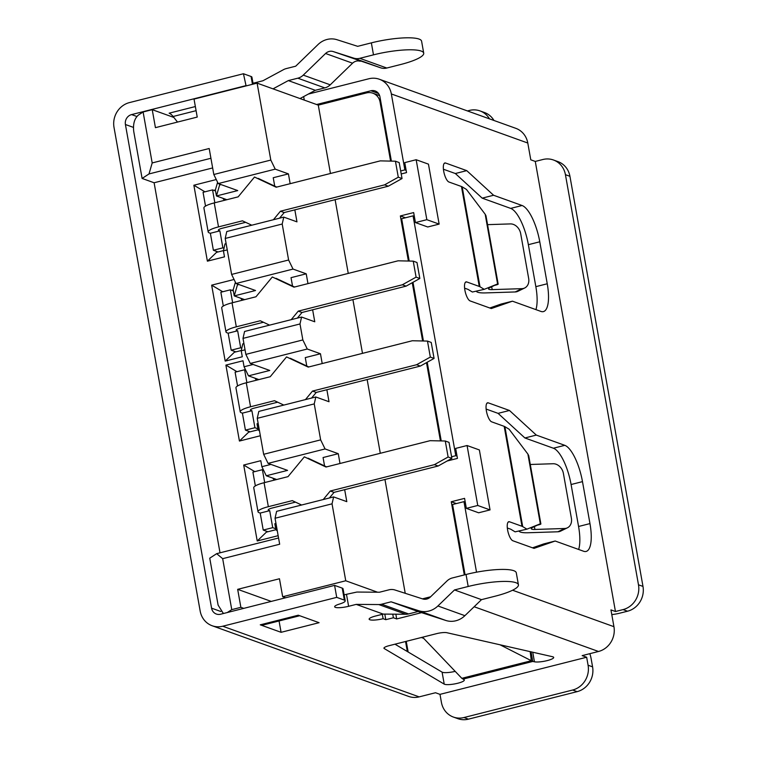 <?xml version="1.0" encoding="UTF-8"?>
<svg xmlns="http://www.w3.org/2000/svg" width="757" height="757" viewBox="0 0 757 757"><rect width="100%" height="100%" fill="white"/><g stroke="black" fill="none" stroke-linecap="round" stroke-linejoin="round"><path stroke-width="1.14" d="M220.022 552.818L154.106 182.759L142.108 178.444L133.743 131.481C132.891 123.959 134.481 118.461 138.512 114.979L143.111 111.979L152.185 162.944L149.006 173.94L142.108 178.444M223.911 613.388L223.183 613.198L218.12 605.146L209.746 558.174L216.653 553.67L222.672 558.666L231.756 609.631L227.299 612.536M292.524 286.061L291.029 277.668L306.225 273.816L293.035 269.076L236.033 283.497L255.525 290.508L234.244 295.902L244.653 299.64M301.57 317.041L244.577 331.471L243.006 338.379L299.999 323.958L301.57 317.041L314.77 321.782L312.632 309.793M243.924 343.574L242.789 343.867L241.218 350.784L242.287 356.774L225.189 361.108L211.657 285.162L234.074 279.484M306.765 366L305.27 357.607L320.466 353.765L307.266 349.015L250.274 363.445L269.766 370.457L248.485 375.841L258.894 379.588M315.811 396.98L258.818 411.411L257.248 418.328L314.24 403.897L315.811 396.98L329.011 401.73L326.873 389.741M258.165 423.523L257.03 423.806L258.421 424.961M324.564 465.933L323.069 457.54L338.265 453.689L325.075 448.948L268.073 463.369L287.565 470.381L266.284 475.775L276.693 479.512M377.554 592.211L345.75 580.77L332.039 503.831L333.619 496.914L346.81 501.654L344.672 489.665M275.964 523.447L274.829 523.74L275.898 529.73L277.289 530.884M333.619 496.914L276.617 511.344L275.046 518.252L279.674 544.236L222.672 558.666M274.725 186.137L273.23 177.734L288.426 173.892L275.226 169.142L218.234 183.573L237.726 190.584L216.445 195.968L226.854 199.716M236.033 283.497L231.614 274.431L225.208 238.455L282.2 224.025L283.771 217.108L296.971 221.858L294.833 209.869M226.125 243.65L224.99 243.934L223.419 250.851L224.488 256.85L207.39 261.174L193.858 185.228L216.275 179.551M283.771 217.108L226.778 231.538L225.208 238.455M278.15 535.682L257.229 540.981L243.697 465.035L260.796 460.701L261.865 466.7L270.93 464.401M260.351 435.748L239.43 441.047L225.898 365.101L242.997 360.777L244.066 366.767L253.131 364.477M245.041 349.81L241.218 350.784M237.253 283.941L237.424 284.906L238.89 284.528M227.242 249.886L223.419 250.851M219.454 184.008L219.625 184.973L221.091 184.604M212.641 167.94L154.106 182.759M293.035 269.076L288.606 260.001L231.614 274.431M307.967 283.61L306.225 273.816M298.078 317.24L298.192 317.893M225.189 361.108L234.358 352.26L234.178 351.267M237.424 284.906L234.244 295.902L233.184 289.903L235.399 282.21M250.274 363.445L245.855 354.371L243.006 338.379M307.266 349.015L302.847 339.94L245.855 354.371M322.208 363.559L320.466 353.765M312.319 397.179L312.433 397.841M239.43 441.047L248.599 432.209L248.419 431.206M248.485 375.841L244.066 366.767M259.49 430.96L258.099 429.806L257.03 423.806M268.073 463.369L263.654 454.304L257.248 418.328M325.075 448.948L320.646 439.874L263.654 454.304M340.007 463.483L338.265 453.689M330.118 497.112L330.232 497.765M257.229 540.981L266.398 532.133L266.227 531.14M266.284 475.775L261.865 466.7M332.039 503.831L275.046 518.252M276.229 524.894L274.829 523.74M218.234 183.573L213.815 174.498L270.807 160.068L257.106 83.128L194.029 99.091L197.227 117.08L155.431 127.659L152.233 109.67L143.111 111.979M152.185 162.944L209.187 148.514L213.815 174.498M275.226 169.142L270.807 160.068M290.168 183.686L288.426 173.892M280.279 217.306L280.393 217.969M207.39 261.174L216.559 252.336L216.379 251.333M219.625 184.973L216.445 195.968L215.376 189.979L217.6 182.276M254.787 471.62L243.697 465.035M266.398 532.133L275.898 529.73M278.557 538L216.653 553.67M210.919 158.27L149.006 173.94M193.858 185.228L204.948 191.824M213.853 190.357L215.376 189.979M223.476 250.586L216.559 252.336M211.657 285.162L222.747 291.748M231.651 290.291L233.184 289.903M241.275 350.51L234.358 352.26M225.898 365.101L236.988 371.696M258.099 429.806L248.599 432.209M422.444 598.853L430.601 596.781M243.773 608.363L240.868 607.322L237.67 589.334L279.465 578.755L282.673 596.743L345.75 580.77M282.673 596.743L285.578 597.784M231.756 609.631L240.868 607.322M173.855 117.449L152.233 109.67M390.593 161.109L380.071 102.025A12.443 11.487 109.8 0 0 372.879 93.206A12.443 11.487 109.8 0 0 366.539 92.912L318.281 105.128L257.106 83.128M288.606 260.001L282.2 224.025M302.847 339.94L299.999 323.958M320.646 439.874L314.24 403.897M237.67 589.334L271.243 601.408M318.281 105.128L330.449 173.485M335.114 199.668L348.258 273.419M352.913 299.602L362.489 353.358M367.154 379.541L380.298 453.292M384.953 479.474L405.232 593.308M408.392 261.033L400.358 215.944L413.663 212.575L415.442 222.567L426.844 219.681L416.161 159.727L404.758 162.613L406.537 172.605L401.219 173.949M464.306 574.932L451.267 501.74L464.571 498.371L466.35 508.363L477.752 505.477L467.069 445.523L455.667 448.409L457.446 458.401L447.084 461.022M440.432 440.905L426.494 362.65M422.633 340.981L412.253 282.711M415.442 222.567L427.733 226.986L439.136 224.1L428.453 164.146L416.161 159.727M466.35 508.363L478.642 512.792L490.044 509.906L479.361 449.942L467.069 445.523M439.136 224.1L426.844 219.681M400.358 215.944L405.478 217.779M490.044 509.906L477.752 505.477M451.267 501.74L456.386 503.575M218.082 251.949L213.379 250.255L210.361 233.27L209.31 232.891A16.588 3.369 -10.1 0 1 208.175 231.954A16.588 3.369 -10.1 0 1 218.508 226.892L242.448 220.826L251.778 225.208M205.516 206.084L203.056 192.297L212.556 189.893L215.556 190.972M224.914 199.015A4.145 1.353 -104.2 0 1 224.422 199.63A4.145 1.353 -104.2 0 1 222.974 198.315M214.846 202.753L212.556 189.893M213.379 250.255L222.88 247.851L219.861 230.866L210.361 233.27M224.006 248.258L222.88 247.851M219.861 230.866L218.811 230.488A6.217 1.259 -10.1 0 1 218.385 230.137A6.217 1.259 -10.1 0 1 222.255 228.236L245.628 222.321M273.419 219.729L280.45 211.212L384.556 184.859L398.286 177.204L395.438 161.213L380.288 160.872L276.173 187.225L254.503 177.043L238.171 196.848L214.24 202.904A16.588 3.369 169.9 0 0 203.907 207.967L208.175 231.954M384.556 184.859L388.303 186.203L402.033 178.548L399.185 162.566L395.438 161.213M402.033 178.548L398.286 177.204M280.45 211.212L284.197 212.556L388.303 186.203M279.56 218.177L284.197 212.556M258.251 178.397L276.74 187.083M235.891 351.882L231.188 350.188L228.16 333.203L227.109 332.825A16.588 3.369 -10.1 0 1 225.974 331.888A16.588 3.369 -10.1 0 1 236.307 326.816L260.247 320.76L269.577 325.141M223.315 306.017L220.864 292.23L230.355 289.827L233.355 290.906M242.713 298.939A4.145 1.353 -104.2 0 1 242.221 299.564A4.145 1.353 -104.2 0 1 240.773 298.249M232.645 302.677L230.355 289.827M231.188 350.188L240.679 347.785L237.66 330.79L228.16 333.203M241.805 348.192L240.679 347.785M237.66 330.79L236.61 330.421A6.217 1.259 -10.1 0 1 236.184 330.061A6.217 1.259 -10.1 0 1 240.054 328.169L263.427 322.255M291.218 319.662L298.249 311.136L402.355 284.783L416.085 277.138L413.237 261.146L398.087 260.805L293.971 287.158L272.302 276.977L255.98 296.772L232.039 302.838A16.588 3.369 169.9 0 0 221.706 307.9L225.974 331.888M402.355 284.783L406.112 286.137L419.832 278.481L416.984 262.49L413.237 261.146M419.832 278.481L416.085 277.138M298.249 311.136L301.996 312.49L406.112 286.137M297.359 318.11L301.996 312.49M276.05 278.321L294.549 287.007M250.122 431.821L245.419 430.127L242.401 413.142L241.351 412.764A16.588 3.369 -10.1 0 1 240.215 411.827A16.588 3.369 -10.1 0 1 250.548 406.764L274.488 400.699L283.818 405.08M237.556 385.956L235.096 372.17L244.596 369.766L245.722 370.173M256.954 378.888A4.145 1.353 -104.2 0 1 256.462 379.503A4.145 1.353 -104.2 0 1 255.014 378.188M246.886 382.626L244.596 369.766M245.419 430.127L254.92 427.724L251.901 410.739L242.401 413.142M257.919 428.803L254.92 427.724M251.901 410.739L250.851 410.36A6.217 1.259 -10.1 0 1 250.425 410.01A6.217 1.259 -10.1 0 1 254.295 408.108L277.668 402.194M305.459 399.601L312.49 391.085L416.596 364.732L430.326 357.077L427.478 341.085L412.328 340.745L308.213 367.098L286.543 356.916L270.221 376.721L246.28 382.777A16.588 3.369 169.9 0 0 235.947 387.839L240.215 411.827M416.596 364.732L420.343 366.076L434.073 358.421L431.225 342.438L427.478 341.085M434.073 358.421L430.326 357.077M312.49 391.085L316.237 392.429L420.343 366.076M311.6 398.05L316.237 392.429M290.291 358.269L308.78 366.956M267.931 531.755L263.228 530.061L260.2 513.076L259.149 512.697A16.588 3.369 -10.1 0 1 258.014 511.751A16.588 3.369 -10.1 0 1 268.347 506.688L292.287 500.632L301.617 505.014M255.355 485.89L252.904 472.103L262.395 469.7L263.521 470.097M274.753 478.812A4.145 1.353 -104.2 0 1 274.261 479.436A4.145 1.353 -104.2 0 1 272.823 478.121M264.685 482.55L262.395 469.7M263.228 530.061L272.719 527.657L269.7 510.663L260.2 513.076M275.718 528.736L272.719 527.657M269.7 510.663L268.65 510.294A6.217 1.259 -10.1 0 1 268.224 509.934A6.217 1.259 -10.1 0 1 272.094 508.042L295.467 502.128M323.258 499.535L330.289 491.009L434.395 464.656L448.125 457.001L445.277 441.019L430.127 440.678L326.012 467.031L304.342 456.85L288.02 476.645L264.079 482.711A16.588 3.369 169.9 0 0 253.746 487.773L258.014 511.751M434.395 464.656L438.152 466.009L451.872 458.354L449.024 442.362L445.277 441.019M451.872 458.354L448.125 457.001M330.289 491.009L334.036 492.362L438.152 466.009M329.399 497.983L334.036 492.362M308.09 458.193L326.589 466.88M252.999 83.204A10.371 2.101 169.9 0 0 255.336 82.674L262.944 80.753L283.506 69.653A12.443 11.487 109.8 0 1 286.193 68.603L295.694 66.2L318.006 44.568A20.732 19.143 109.8 0 1 327.062 39.459A20.732 19.143 109.8 0 1 337.045 39.733L357.673 46.328L371.356 42.865L373.485 54.854L359.812 58.317A12.443 11.487 109.8 0 1 353.822 58.157L333.194 51.561L380.809 67.865A12.443 11.487 -70.2 0 0 386.799 68.026L400.481 64.563A37.32 7.579 169.9 0 0 423.721 53.17A37.32 7.579 169.9 0 0 373.485 54.854M360.181 61.27A8.289 7.655 -70.2 0 0 356.187 61.156A8.289 7.655 -70.2 0 0 352.563 63.2L325.576 53.492A8.289 7.655 109.8 0 1 329.2 51.448A8.289 7.655 109.8 0 1 333.194 51.561M532.739 652.222L534.442 661.788L532.767 661.448L531.054 651.834M530.174 651.635L531.31 660.729L461.836 678.319L463.927 679.635A10.371 2.101 -10.1 0 1 464.287 680.06A10.371 2.101 -10.1 0 1 457.824 683.23A10.371 2.101 -10.1 0 1 444.227 684.129L384.234 648.55A8.289 1.684 -10.1 0 1 383.95 648.21A8.289 1.684 -10.1 0 1 389.117 645.674L436.609 633.647A8.289 1.684 -10.1 0 1 446.838 632.701L552.525 656.716A10.371 2.101 -10.1 0 1 553.689 657.436A10.371 2.101 -10.1 0 1 547.235 660.596A10.371 2.101 -10.1 0 1 534.442 661.788M455.194 671.364A10.371 2.101 -10.1 0 1 442.088 672.131L394.974 644.188M500.017 644.784L532.767 661.448L463.123 679.086M461.836 678.319L422.567 637.205M299.734 615.734L263.02 625.027A37.32 12.178 -104.2 0 1 260.266 624.828L298.267 615.204L319.085 622.689L281.084 632.313L260.266 624.828M246.091 85.91L243.451 73.741L129.456 102.592A20.732 19.143 -70.2 0 0 114.014 127.394L200.17 611.05A20.732 19.143 -70.2 0 0 212.149 625.746A20.732 19.143 -70.2 0 0 222.728 626.228L336.723 597.368L344.359 600.112A12.443 2.526 -10.1 0 1 345.201 600.821A12.443 2.526 -10.1 0 1 339.448 604.067A10.371 2.101 169.9 0 0 334.66 606.773A10.371 2.101 169.9 0 0 348.617 606.3L356.216 604.379L383.203 614.088L375.604 616.009A10.371 2.101 169.9 0 0 369.142 619.179A10.371 2.101 169.9 0 0 383.099 618.706L385.796 619.68L393.394 617.759L396.696 618.942L421.573 612.65M474.147 606.745L598.503 651.484L582.161 655.619L586.656 657.237L439.987 694.358L435.493 692.74L419.151 696.875L222.728 626.228M281.084 632.313L279.059 620.967M196.091 110.673L173.098 116.493L177.507 122.076M173.098 116.493A24.877 8.119 75.8 0 0 169.133 113.19L195.353 106.548M245.58 85.73L131.595 114.591L136.856 116.483M378.528 93.499L370.921 90.764L316.577 104.523M400.68 170.95L404.872 169.89L391.341 93.944A20.732 19.143 -70.2 0 0 379.361 79.248A20.732 19.143 -70.2 0 0 368.782 78.775L308.326 94.076M243.451 73.741L251.078 76.485L252.469 84.301M253.16 84.122L251.93 77.195A12.443 2.526 169.9 0 0 251.078 76.485M325.576 53.492L303.264 75.123A12.443 11.487 109.8 0 1 297.823 78.189L288.322 80.592L273.022 88.853M336.723 597.368L334.585 585.379L220.59 614.23A8.289 7.655 109.8 0 1 216.36 614.041A8.289 7.655 109.8 0 1 211.572 608.164L125.416 124.508A8.289 7.655 109.8 0 1 131.595 114.591M489.476 118.858A20.732 19.143 -70.2 0 0 479.985 110.91A20.732 19.143 -70.2 0 0 469.406 110.437L467.438 110.929M535.275 161.43L615.45 611.514L623.049 609.593A20.732 19.143 -70.2 0 0 638.482 584.801L565.432 174.687A20.732 19.143 -70.2 0 0 553.452 159.992A20.732 19.143 -70.2 0 0 542.873 159.509L535.275 161.43L530.78 159.812L527.79 143.026A20.732 19.143 -70.2 0 0 515.801 128.33L379.361 79.248M303.652 96.593L304.276 100.094M370.921 90.764A8.289 7.655 109.8 0 1 375.15 90.954A8.289 7.655 109.8 0 1 379.938 96.83L391.388 161.127M300.974 98.912L300.841 98.117M300.018 98.561L315.319 90.301L324.819 87.897A12.443 11.487 -70.2 0 0 330.251 84.831L352.563 63.2M383.203 614.088L405.771 614.268A12.443 11.487 -70.2 0 0 408.591 613.927L418.091 611.524L445.854 620.475A20.732 19.143 -70.2 0 0 464.893 615.678L481.499 599.648L495.173 596.185A37.32 7.579 169.9 0 0 518.422 584.792L516.283 572.803A37.32 7.579 169.9 0 0 466.047 574.487L452.374 577.951A12.443 11.487 109.8 0 0 446.952 581.007L430.355 597.027A8.289 7.655 109.8 0 1 422.737 598.948L394.974 589.996A12.443 11.487 109.8 0 0 388.966 589.826L379.465 592.229L356.888 592.05L346.479 594.311A10.371 2.101 -10.1 0 1 344.142 594.841M518.422 584.792A37.32 7.579 169.9 0 0 468.186 586.486L454.503 589.94L437.906 605.969A20.732 19.143 109.8 0 1 418.867 610.767L391.095 601.815L381.604 604.218A12.443 11.487 109.8 0 1 378.784 604.559L356.216 604.379M382.313 614.315L383.099 618.706M384.802 614.107L385.796 619.68M393.394 617.759L392.76 614.164M395.854 614.192L396.696 618.942M476.532 572.188L463.965 501.654L452.563 504.541L465.072 574.743M428.566 598.342L424.838 599.289M598.503 651.484A20.732 19.143 -70.2 0 0 613.936 626.682L610.946 609.896L615.45 611.514M439.987 694.358L441.416 702.354A20.732 19.143 -70.2 0 0 453.396 717.059A20.732 19.143 -70.2 0 0 463.975 717.532L572.642 690.024A20.732 19.143 -70.2 0 0 588.085 665.233L586.656 657.237M453.396 717.059L457.89 718.677A20.732 19.143 -70.2 0 0 468.469 719.15L577.146 691.643A20.732 19.143 -70.2 0 0 592.58 666.851L591.16 658.855A12.443 4.059 -104.2 0 0 589.845 653.669M212.149 625.746L408.572 696.402A20.732 19.143 -70.2 0 0 419.151 696.875M345.201 600.821L343.063 588.832A12.443 2.526 169.9 0 0 342.221 588.123L334.585 585.379M423.721 53.17L421.592 41.171A37.32 7.579 169.9 0 0 371.356 42.865M315.319 90.301L288.322 80.592M530.288 464.476L553.112 463.738A10.371 8.261 -116 0 1 563.407 473.456L571.384 518.223A10.371 8.261 -116 0 1 567.4 527.818A10.371 8.261 -116 0 1 564.646 528.49L534.915 529.455A8.289 1.684 -10.1 0 1 531.253 528.708A8.289 1.684 -10.1 0 1 532.606 527.478L537.233 525.216C540.602 524.421 541.624 523.939 540.318 523.797L526.938 529.162L522.699 526.607A20.732 4.211 169.9 0 0 521.98 526.266L509.47 521.772L508.136 522.112M487.565 224.649L510.388 223.911A10.371 8.261 -116 0 1 520.684 233.629L528.66 278.396A10.371 8.261 -116 0 1 524.686 287.991A10.371 8.261 -116 0 1 521.923 288.663L492.192 289.619A8.289 1.684 -10.1 0 1 488.53 288.881A8.289 1.684 -10.1 0 1 489.883 287.651L494.52 285.389C497.879 284.585 498.91 284.112 497.595 283.96L484.215 289.335L479.985 286.771A20.732 4.211 169.9 0 0 479.257 286.439L466.747 281.935L465.413 282.276M567.4 527.818L560.644 531.111A10.371 8.261 -116 0 1 557.89 531.783L528.159 532.748A20.732 4.211 -10.1 0 1 519.018 530.96M524.686 287.991L517.93 291.284A10.371 8.261 -116 0 1 515.167 291.956L485.436 292.912A20.732 4.211 -10.1 0 1 476.304 291.133M527.894 454.086L528.698 455.591L540.886 523.967L540.318 523.797L527.894 454.086L509.13 429.238L504.9 426.674A20.732 4.211 169.9 0 0 504.181 426.342L491.672 421.838A9.85 3.217 -104.2 0 1 486.619 412.101A9.85 3.217 -104.2 0 1 487.565 402.8A9.85 3.217 -104.2 0 1 488.293 402.856L486.95 403.188M485.18 214.25L485.975 215.764L498.163 284.13L497.595 283.96L485.18 214.25L466.416 189.411L462.186 186.847A20.732 4.211 169.9 0 0 461.458 186.506L448.948 182.011A9.85 3.217 -104.2 0 1 443.905 172.265A9.85 3.217 -104.2 0 1 444.842 162.973A9.85 3.217 -104.2 0 1 445.57 163.02L444.227 163.361M418.091 611.524L391.095 601.815M481.499 599.648L454.503 589.94M493.98 120.477A20.732 19.143 -70.2 0 0 484.48 112.528L479.985 110.91M507.322 527.979L510.578 529.152A8.289 1.684 -10.1 0 1 510.871 529.285L515.101 531.849L526.938 529.162M464.599 288.152L467.864 289.325A8.289 1.684 -10.1 0 1 468.148 289.458L472.377 292.022L484.215 289.335M457.048 456.149L455.78 455.695L413.057 215.859L401.655 218.745L409.196 261.051M451.588 456.755L455.78 455.695M449.488 460.417L448.693 460.133M465.233 502.118L463.965 501.654M578.641 549.459A33.176 10.825 75.8 0 0 578.566 526.484L589.968 523.598A33.176 10.825 -104.2 0 1 586.107 551.446A33.176 10.825 -104.2 0 1 583.666 551.266L555.174 541.018L543.772 543.904L532.502 547.822M555.174 541.018L534.035 548.371L512.849 540.753A9.85 3.217 -104.2 0 1 507.805 531.017A9.85 3.217 -104.2 0 1 508.742 521.715A9.85 3.217 -104.2 0 1 509.47 521.772M578.566 526.484L571.09 484.518A33.176 10.825 75.8 0 0 553.395 448.22L524.904 437.972L498.068 413.36L509.47 410.474L488.293 402.856M498.068 413.36L486.136 409.064M524.904 437.972L536.306 435.086L509.47 410.474M553.395 448.22L564.798 445.334L536.306 435.086M564.798 445.334A33.176 10.825 -104.2 0 1 582.483 481.632L571.09 484.518M589.968 523.598L582.483 481.632M611.788 614.589A12.443 2.526 -10.1 0 0 619.945 613.132L627.544 611.211A20.732 19.143 -70.2 0 0 642.986 586.42L569.936 176.305A20.732 19.143 -70.2 0 0 557.947 161.61L553.452 159.992M406.14 170.353L404.872 169.89M414.325 216.322L413.057 215.859M535.918 309.622A33.176 10.825 75.8 0 0 535.842 286.657L547.245 283.771A33.176 10.825 -104.2 0 1 543.384 311.61A33.176 10.825 -104.2 0 1 540.943 311.43L512.451 301.182L491.312 308.544L470.135 300.926A9.85 3.217 -104.2 0 1 465.082 291.18A9.85 3.217 -104.2 0 1 466.028 281.888A9.85 3.217 -104.2 0 1 466.747 281.935M535.842 286.657L528.367 244.681A33.176 10.825 75.8 0 0 510.672 208.393L522.075 205.507L493.583 195.259L466.747 170.637L445.57 163.02M522.075 205.507A33.176 10.825 -104.2 0 1 539.769 241.795L528.367 244.681M547.245 283.771L539.769 241.795M441.236 440.924L427.213 362.243M423.428 341L412.981 282.304M489.779 307.995L501.058 304.068L512.451 301.182M510.672 208.393L482.19 198.145L455.345 173.523L443.422 169.237M482.19 198.145L493.583 195.259M455.345 173.523L466.747 170.637M380.071 102.025L380.922 102.327M218.811 230.488L218.659 229.655M218.508 226.892L214.24 202.904M236.61 330.421L236.458 329.588M236.307 326.816L232.039 302.838M250.851 410.36L250.699 409.528M250.548 406.764L246.28 382.777M268.65 510.294L268.498 509.461M268.347 506.688L264.079 482.711M442.088 672.131L444.227 684.129M255.336 82.674L255.497 83.535M391.341 93.944L527.79 143.026M125.416 124.508L133.421 127.384M346.479 594.311L348.617 606.3M466.047 574.487L468.186 586.486M405.771 614.268L378.784 604.559M613.936 626.682L512.584 590.233M592.58 666.851L588.085 665.233M342.221 588.123L344.359 600.112M220.826 611.495L211.572 608.164M386.799 68.026L359.812 58.317M380.809 67.865L353.822 58.157M330.251 84.831L303.264 75.123M324.819 87.897L297.823 78.189M405.553 641.51L407.342 651.522M534.404 526.598L534.915 529.455M491.681 286.771L492.192 289.619M557.89 531.783L564.646 528.49M515.167 291.956L521.923 288.663M572.642 690.024L577.146 691.643M468.469 719.15L463.975 717.532M408.591 613.927L381.604 604.218M445.854 620.475L418.867 610.767M464.893 615.678L437.906 605.969M522.699 526.607L504.9 426.674M479.985 286.771L462.186 186.847M504.181 426.342L521.98 526.266M642.986 586.42L638.482 584.801M627.544 611.211L623.049 609.593M565.432 174.687L569.936 176.305M461.458 186.506L479.257 286.439M384.102 647.784L384.234 648.55M421.365 637.508L423.636 638.331M223.183 613.198L223.798 613.425M372.879 93.206L379.635 95.628M408.146 652.004L406.244 641.34"/></g></svg>
